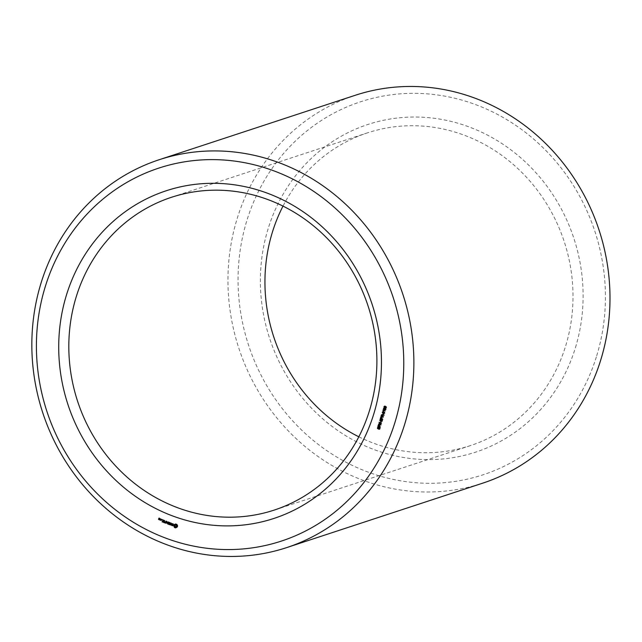 <?xml version="1.0" encoding="UTF-8"?>
<svg xmlns="http://www.w3.org/2000/svg" width="642" height="642" viewBox="0 0 642 642"><rect width="100%" height="100%" fill="white"/><g stroke="black" fill="none" stroke-linecap="round" stroke-linejoin="round"><path stroke-width="0.48" stroke-dasharray="3.21 2.41" d="M575.457 347.603A172.465 160.131 -108.2 0 0 387.439 119.492A172.465 160.131 -108.2 0 0 302.334 397.847A172.465 160.131 -108.2 0 0 575.457 347.603M596.707 355.796A196.308 182.272 -108.2 0 0 382.696 96.148A196.308 182.272 -108.2 0 0 285.826 412.991A196.308 182.272 -108.2 0 0 596.707 355.796M358.83 436.801A164.625 152.852 -108.2 0 0 470.385 445.612A164.625 152.852 -108.2 0 0 565.698 345.813A164.625 152.852 -108.2 0 0 526.207 176.959A164.625 152.852 -108.2 0 0 367.569 132.83A164.625 152.852 -108.2 0 0 283.002 206.114M355.235 95.289A204.148 189.55 -108.2 0 0 238.904 348.413A204.148 189.55 -108.2 0 0 482.72 483.161M159.176 519.739L159.938 518.969L159.481 518.19L160.139 518.319L159.248 518.182M159.312 519.675L159.77 519.522M159.481 519.121L159.938 518.969M159.409 518.977L159.866 518.824M158.887 518.776L159.352 518.624M159.481 518.736L159.938 518.584M159.617 518.664L160.083 518.519M159.681 518.471L160.139 518.319M159.609 518.319L160.067 518.166M158.983 518.078L159.441 517.925M159.216 518.279L159.047 518.832M159.015 518.929L159.248 519.442M160.115 520.1L160.709 519.884L160.909 518.84L160.436 519.442M160.251 520.036L160.709 519.884M160.524 519.137L160.99 518.985M160.452 518.993L160.909 518.84M160.139 519.787L160.572 519.948M159.73 519.956L160.187 519.803M161.094 519.338L161.214 520.197M161.335 520.245L162.017 519.386L161.174 519.057M161.142 520.501L161.599 520.349M161.278 520.429L161.736 520.285M161.551 519.53L162.017 519.386M161.479 519.386L161.945 519.234M160.853 519.145L161.319 518.993M162.41 521.737L163.196 521.962M163.317 522.002L164.272 520.253L162.996 519.763L164.023 520.285L163.814 520.951L162.932 520.734L163.469 521.071M163.124 522.259L163.59 522.106M163.261 522.187L163.726 522.034M163.806 520.405L164.272 520.253M163.734 520.253L164.2 520.108M162.675 519.843L163.14 519.699M163.59 521.119L163.549 521.842L162.522 521.697M162.113 519.98L162.57 519.827M162.209 519.876L162.667 519.723M162.193 519.723L162.651 519.571M162.081 519.619L162.546 519.466M161.945 519.627L162.402 519.474M163.798 522.516L164.4 522.291L164.866 520.365L164.256 522.363M163.935 522.444L164.4 522.291M164.48 520.67L164.938 520.518M164.408 520.518L164.866 520.365M164.689 522.612L165.475 522.837M165.604 522.885L166.551 521.144L166.101 521.834L165.211 521.617L165.748 521.946M165.403 523.142L165.869 522.989M165.548 523.069L166.005 522.917M166.085 521.296L166.551 521.144M166.013 521.135L166.479 520.983M165.869 521.994L165.829 522.724L164.801 522.58M166.166 523.374L167.401 522.387M167.747 523.8L167.65 522.299M167.955 523.728L168.718 521.978L168.084 523.262L167.827 522.066L167.369 522.235L167.827 522.066M167.57 523.968L168.027 523.824M167.714 523.904L168.172 523.752M168.252 522.131L168.718 521.978M168.18 521.97L168.645 521.818M167.289 522.123L167.755 521.97M167.185 522.147L167.642 521.994M166.784 522.765L167.129 521.232L166.511 522.853M166.735 521.545L167.201 521.392M166.671 521.384L167.129 521.232M169.231 524.618L169.833 524.394L170.379 522.612L169.103 522.115L170.13 522.636L169.921 523.31L169.039 523.094L169.576 523.423M169.368 524.546L169.833 524.394M169.913 522.757L170.379 522.612M169.841 522.612L170.307 522.46M168.782 522.203L169.247 522.05M168.726 523.174L169.183 523.021M169.697 523.471L169.657 524.201L168.557 523.904L169.303 524.313M168.236 523.984L168.702 523.832M171.069 525.076L171.526 524.923L170.997 524.715L171.438 522.893L170.435 524.747M170.539 524.867L170.997 524.715M171.045 523.206L171.51 523.053M170.973 523.045L171.438 522.893M170.555 524.795L171.526 524.923M170.997 525.3L171.462 525.148M171.141 525.228L171.599 525.076M172.786 525.678L173.428 524.947L172.449 523.728M172.963 525.092L173.428 524.947M171.895 524.185L172.361 524.033M172.794 523.663L172.257 523.591M173.139 524.313L173.605 524.161M173.147 524.145L173.613 524M172.834 523.768L173.292 523.615M172.337 523.575L172.802 523.423M171.815 523.671L172.281 523.519M172.184 523.816L173.163 525.02L172.73 525.381L171.928 524.891L172.409 525.509M172.265 525.533L172.73 525.381M171.895 525.389L172.361 525.244M171.623 525.052L172.08 524.899M171.462 525.036L171.928 524.891M172.81 525.613L173.252 525.525M175.659 527.868L177.048 527.066M175.908 527.555L176.373 527.411M176.229 527.339L176.686 527.186M177.072 527.066L177.834 525.766L177.152 524.329L175.772 524.033L176.253 523.88M176.983 527.21L177.441 527.058M177.16 526.922L177.625 526.769M177.288 526.609L177.754 526.456M177.361 526.271L177.826 526.119M177.377 525.918L177.834 525.766M177.072 525.638L177.537 525.485M176.855 525.292L177.312 525.14M176.719 524.899L177.184 524.747M176.694 524.482L177.152 524.329M176.414 524.273L176.879 524.121M176.109 524.121L176.574 523.976M175.459 524.008L175.924 523.856M174.985 524.506L174.512 524.658M174.134 524.666L174.6 524.514M379.213 428.912L380.056 427.965L379.502 427.564L378.315 428.639L377.873 427.524L378.868 426.914L378.13 428.094L378.892 427.885M378.804 428.912L379.262 428.76M379.366 429.185L380.289 427.708L379.382 427.371M378.347 428.728L378.804 428.575L378.315 428.639M377.785 427.556L378.403 427.066M378.371 426.136L378.676 425.124M379.294 426.489L380.714 426.705M378.684 425.1L379.005 424.651L379.944 424.996L379.751 426.336M380.81 425.02L381.276 424.868M379.117 423.672L381.324 423.134M378.676 423.768L379.133 423.616M379.542 423.856L381.364 424.563M379.502 422.42L381.846 422.998M379.133 422.276L379.591 422.123M380.77 422.468L381.196 421.409L381.236 422.324M381.019 421.666L381.476 421.513M380.738 421.553L381.196 421.409M381.621 421.056L382.455 420.109L381.902 419.707L380.714 420.783L380.281 419.675L381.268 419.057L380.529 420.237L381.292 420.028M381.204 421.056L381.669 420.903M381.765 421.329L382.696 419.852L381.789 419.515M380.746 420.871L381.212 420.719L380.714 420.783M380.184 419.699L380.81 419.21M382.552 419.322L383.017 419.17L382.64 419.025M380.77 418.279L381.412 416.802L381.942 416.786L382.159 418.48L383.113 418.849M381.693 418.632L382.159 418.48M383.226 417.123L383.683 416.971M381.444 416.08L381.982 414.596L384.285 415.013L383.78 415.31M382.359 416.433L383.788 416.65M382.712 415.43L383.17 415.286L382.825 416.281M383.707 415.559L384.165 415.406M383.828 415.165L384.285 415.013M383.17 414.62L383.595 413.552L383.635 414.467M383.418 413.809L383.876 413.657M383.138 413.705L383.595 413.552M383.025 412.926L382.728 412.052L383.282 411.538L384.775 412.1L384.991 412.926L384.462 413.408L382.929 412.958M384.526 413.079L384.213 413.488M383.924 410.503L383.755 411.041L383.386 409.949L385.577 410.8M383.298 411.193L383.755 411.041M385.023 411.257L385.481 411.105M382.929 410.102L383.386 409.949M384.887 409.556L383.868 408.978L384.181 407.927L386.091 408.593L385.77 409.748L384.767 409.596M385.304 409.901L385.77 409.748L385.192 409.789M384.702 407.445L384.406 406.563L384.959 406.057L386.452 406.611L386.669 407.437L386.139 407.919L384.606 407.477M386.203 407.59L385.89 407.999M159.593 519.33L159.28 518.84L159.401 519.394M161.559 520.084L161.359 519.25L161.768 519.41L161.367 520.148M176.43 526.649L175.218 526.183L175.611 524.915M379.446 424.972L378.724 425.943L379.502 426.24L379.374 424.996M381.854 417.115L381.131 418.086L381.902 418.383L381.781 417.139M382.68 415.478L382.167 414.86L381.797 415.888L382.568 416.185L382.584 415.133M384.743 412.83L383.346 411.851L383.105 412.589L384.566 412.886M385.866 409.147L385.232 408.537L385.023 409.219L385.698 409.203M384.67 408.777L384.293 408.224L384.109 408.834L384.598 408.994L384.534 408.481M383.86 409.171L385.015 408.842M386.42 407.341L385.023 406.362L384.783 407.108L386.243 407.397M158.718 519.322L159.184 519.169M160.693 520.084L161.15 519.932M175.282 526.833L175.748 526.681M174.969 526.633L175.435 526.48M174.76 526.336L175.218 526.183M174.664 525.983L175.122 525.83M174.704 525.605L175.162 525.453M174.873 525.284L175.338 525.132M175.643 526.889L176.101 526.737M378.595 425.189L379.053 425.036M378.266 426.095L378.724 425.943M380.995 417.332L381.46 417.18M380.666 418.239L381.131 418.086M381.34 416.04L381.797 415.888M379.791 428.583L380.249 428.431M379.831 427.861L380.289 427.708M378.796 428.053L379.253 427.901M378.628 428.342L379.093 428.19M377.897 428.463L378.355 428.318M377.673 428.238L378.13 428.094M377.681 427.789L378.138 427.636M379.518 425.75L379.984 425.598M379.486 425.148L379.944 424.996M382.191 420.727L382.648 420.574M382.231 420.004L382.696 419.852M381.196 420.197L381.661 420.045M381.035 420.486L381.492 420.333M380.297 420.614L380.754 420.462M380.072 420.39L380.529 420.237M380.08 419.94L380.546 419.788M381.918 417.894L382.383 417.741M381.886 417.292L382.351 417.139M382.584 415.703L383.041 415.551M383.41 415.141L383.868 414.989M382.817 411.691L383.282 411.538M383.611 411.827L384.077 411.674M384.309 412.252L384.775 412.1M385.649 409.403L386.115 409.251M385.625 408.745L386.091 408.593M384.454 408.28L384.919 408.127M384.494 406.209L384.959 406.057M385.288 406.338L385.746 406.185M385.986 406.763L386.452 406.611M378.459 425.461L378.916 425.309M380.858 417.605L381.324 417.452M381.581 415.262L382.038 415.109M381.701 415.013L382.167 414.86M383.844 413.255L384.309 413.103M383.282 413.119L383.739 412.966M382.64 412.742L383.105 412.589M382.528 412.276L382.985 412.132M384.839 409.628L385.296 409.476M384.566 409.371L385.023 409.219M383.643 408.986L384.109 408.834M383.635 408.649L384.101 408.497M385.521 407.766L385.986 407.622M384.959 407.638L385.417 407.485M384.317 407.253L384.783 407.108M384.205 406.795L384.662 406.643M367.569 132.83L171.454 197.295M470.385 445.612L274.262 510.077M379.695 429.097L379.237 429.241M379.462 427.195L378.997 427.347M378.66 428.663L378.202 428.808M378.395 426.882L377.937 427.034M379.101 424.611L378.636 424.763M382.102 421.24L381.637 421.393M381.862 419.338L381.404 419.491M381.059 420.807L380.602 420.959M380.794 419.025L380.337 419.178M381.5 416.762L381.043 416.907M382.207 414.443L381.749 414.596M384.173 415.037L383.707 415.189M383.162 411.57L382.696 411.723M384.574 413.376L384.109 413.528M385.633 409.813L385.168 409.965M384.534 409.339L384.068 409.492M385.272 408.176L384.807 408.328M384.285 407.879L383.828 408.031M384.839 406.081L384.373 406.234M386.251 407.895L385.786 408.047"/><path stroke-width="0.96" d="M283.002 206.114A164.625 152.852 -108.2 0 0 358.83 436.801M286.605 547.626L482.72 483.161A204.148 189.55 -108.2 0 0 600.928 359.4A204.148 189.55 -108.2 0 0 551.951 150.003A204.148 189.55 -108.2 0 0 355.235 95.289L159.112 159.746A204.148 189.55 -108.2 0 0 42.789 412.87A204.148 189.55 -108.2 0 0 286.605 547.626A204.148 189.55 -108.2 0 0 404.805 423.864A204.148 189.55 -108.2 0 0 355.828 214.468A204.148 189.55 -108.2 0 0 159.112 159.746M369.583 410.278A164.625 152.852 -108.2 0 0 330.084 241.416A164.625 152.852 -108.2 0 0 171.454 197.295A164.625 152.852 -108.2 0 0 77.65 401.419A164.625 152.852 -108.2 0 0 274.262 510.077A164.625 152.852 -108.2 0 0 369.583 410.278M373.805 413.881A172.465 160.131 -108.2 0 0 185.787 185.771A172.465 160.131 -108.2 0 0 100.682 464.134A172.465 160.131 -108.2 0 0 373.805 413.881M395.055 422.083A196.308 182.272 -108.2 0 0 181.044 162.434A196.308 182.272 -108.2 0 0 84.174 479.277A196.308 182.272 -108.2 0 0 395.055 422.083M159.176 519.739L159.023 518.343L159.681 518.471L158.983 518.078L158.478 519.354L159.176 519.739M160.115 520.1L160.452 518.993L159.457 519.579L160.115 520.1M160.717 519.209L160.444 520.108L161.142 520.501L161.551 519.53L160.885 519.153M162.065 521.85L163.261 522.187L163.806 520.405L162.675 519.843L163.566 520.437L163.357 521.103L162.474 520.887L163.293 521.328L163.084 521.994L162.41 521.737M163.798 522.516L164.408 520.518L163.798 522.516M164.344 522.732L165.548 523.069L166.013 521.135L165.636 521.986L164.753 521.769L165.572 522.203L165.363 522.877L164.689 522.612M167.193 522.452L167.57 523.968L168.18 521.97L167.626 523.415L167.289 522.123L166.318 522.917L166.527 521.464L165.981 523.238L167.401 522.387M169.231 524.618L169.913 522.757L168.782 522.203L169.673 522.789L169.464 523.463L168.581 523.246L169.4 523.687L169.191 524.353L168.092 524.049L169.231 524.618M171.069 525.076L170.539 524.867L170.973 523.045L170.323 524.787L169.657 524.65L171.069 525.076M172.786 525.678L172.963 525.092L171.895 524.185L173.147 524.145L171.815 523.671L171.639 524.257L172.706 525.172L171.454 525.204L172.786 525.678M175.659 527.868L176.983 527.21L177.377 525.918L176.694 524.482L175.459 524.008L174.134 524.666L173.741 525.958L174.423 527.395L175.659 527.868M379.366 429.185L378.708 429.209L379.542 428.463L379.342 427.7L378.347 428.728L377.424 428.374L377.777 427.115L378.403 427.066L377.673 428.238L379.382 427.371L379.791 428.583L379.213 428.912M379.141 428.936L379.839 428.358M379.703 427.58L379.045 427.716M378.347 428.728L377.857 428.792L378.315 428.639L377.881 428.222M377.897 428.463L379.318 427.267M380.152 427.179L377.897 426.312L378.547 424.803L379.486 425.148L379.294 426.489L380.152 427.179M380.81 425.02L378.563 424.145L380.867 423.287L379.133 422.276L381.388 423.142L379.077 424.009L380.81 425.02M380.77 422.468L380.738 421.553L380.77 422.468M381.765 421.329L381.115 421.353L381.942 420.606L381.741 419.844L380.746 420.871L379.823 420.518L380.176 419.258L380.81 419.21L380.072 420.39L381.789 419.515L382.191 420.727L381.621 421.056M381.549 421.08L382.239 420.51M382.102 419.724L381.444 419.86M380.746 420.871L380.257 420.935L380.714 420.783L380.281 420.374M380.297 420.614L381.725 419.411M382.552 419.322L380.297 418.456L380.947 416.947L381.886 417.292L381.693 418.632L382.552 419.322M383.226 417.123L380.971 416.257L381.517 414.748L383.828 415.165L382.712 415.43L382.359 416.433L383.226 417.123M383.78 415.31L382.712 415.43M383.17 414.62L383.138 413.705L383.17 414.62M382.56 413.079L382.271 412.204L382.817 411.691L384.309 412.252L384.526 413.079L383.996 413.56L382.929 412.958M384.044 413.231L384.502 413.079L384.213 413.488M383.459 410.655L383.298 411.193L382.929 410.102L385.112 410.96M384.422 409.708L383.402 409.131L383.715 408.079L385.625 408.745L385.304 409.901L384.767 409.596M384.125 409.476L383.868 408.978M385.304 409.901L384.887 409.556M384.237 407.598L383.948 406.715L384.494 406.209L385.986 406.763L386.203 407.59L385.673 408.071L384.606 407.477M386.203 407.59L385.89 407.999M160.436 519.442L159.738 519.691M159.585 519.9L160.043 519.747M167.369 522.235L166.318 522.917M165.981 523.238L166.439 523.086M172.409 525.509L172.81 525.613M172.257 525.782L172.714 525.629M176.59 527.218L177.072 527.066M175.772 524.033L174.528 524.65M175.21 524.313L175.667 524.161M174.889 524.53L175.354 524.386M174.512 524.658L174.199 525.806L174.881 527.242L175.804 527.692L175.338 527.844M173.95 524.955L174.415 524.803M173.821 525.268L174.287 525.116M173.757 525.605L174.215 525.453M173.741 525.958L174.199 525.806M174.046 526.239L174.504 526.087M174.263 526.584L174.728 526.432M174.391 526.978L174.857 526.825M174.423 527.395L174.881 527.242M174.712 527.604L175.17 527.451M175.017 527.756L175.475 527.604M379.823 429.033L379.173 429.057M379.607 428.784L380 428.31L379.607 428.784M378.644 428.262L378.892 427.885L378.435 428.037M378.804 428.575L378.315 428.639M377.873 427.524L378.242 426.962M380.241 426.882L378.371 426.136M377.897 426.312L378.363 426.16M378.676 425.124L379.005 424.651M380.907 424.723L379.117 423.672M378.563 424.145L379.021 423.993M379.077 424.009L381.292 423.455M380.867 423.287L379.037 422.58M382.223 421.184L381.573 421.2M381.043 420.406L381.292 420.028L380.834 420.181M381.212 420.719L380.714 420.783M380.281 419.675L380.642 419.106M382.64 419.025L380.77 418.279M380.297 418.456L380.762 418.303M380.626 417.396L381.412 416.802M383.314 416.827L380.971 416.257M381.982 414.596L382.616 414.467M382.592 415.157L383.033 415.021M384.462 413.408L383.025 412.926M382.728 412.052L383.282 411.538M383.547 410.96L383.314 410.182M385.77 409.748L385.192 409.789M383.852 408.384L384.181 407.927M384.542 408.521L385.216 408.2M386.139 407.919L384.702 407.445M384.406 406.563L384.959 406.057M175.611 524.915L176.911 525.742L175.643 526.889L174.664 525.983L175.611 524.915M384.309 413.103L384.743 412.83L384.309 413.103M382.528 412.276L382.881 412.003L382.64 412.742L383.844 413.255L384.197 412.549L382.881 412.003L383.988 411.987M384.839 409.628L385.409 408.922L384.775 408.689L384.839 409.628L385.866 409.147M385.986 407.622L386.42 407.341L385.986 407.622M384.205 406.795L384.558 406.514L384.317 407.253L385.521 407.766L385.874 407.06L384.558 406.514L385.665 406.506M159.136 519.482L158.823 518.993L159.401 519.394M161.102 520.237L160.893 519.402L161.367 520.148M175.146 525.068L175.94 524.835M175.475 524.987L176.293 524.891M175.836 525.044L176.606 525.092M176.141 525.244L176.815 525.389M176.357 525.541L176.911 525.742M176.454 525.894L176.879 526.119M379.037 426.392L379.253 425.373L378.595 425.189L378.266 426.095L379.358 426.288M379.374 424.996L378.595 425.189M381.436 418.536L381.653 417.517L380.995 417.332L380.666 418.239L381.757 418.432M381.781 417.139L380.995 417.332M382.102 416.337L382.351 415.205L381.701 415.013L381.34 416.04L382.423 416.233M382.455 414.836L381.701 415.013M383.844 413.255L384.566 412.886M385.497 408.553L384.775 408.689M384.309 408.89L383.836 408.368L383.86 409.171L384.67 408.777M383.86 409.171L384.55 409.01M384.438 408.24L383.836 408.368M385.521 407.766L386.243 407.397M378.603 427.733L379.069 427.58M378.226 425.245L378.684 425.1M381.011 419.876L381.468 419.724M383.178 413.432L383.635 413.279M383.122 410.639L383.587 410.487M384.855 407.943L385.312 407.79M383.531 412.14L383.972 411.995M385.208 406.659L385.649 406.506M379.574 427.524L379.117 427.676M378.539 428.326L378.082 428.479M378.475 427.211L378.01 427.363M381.974 419.675L381.517 419.828M380.939 420.47L380.481 420.622M380.875 419.354L380.417 419.507M383.282 415.213L382.825 415.366M384.173 415.037L383.707 415.189M379.181 424.948L378.724 425.1M381.589 417.091L381.123 417.244M382.287 414.788L381.821 414.933M383.218 411.867L382.752 412.02M385.585 409.484L385.128 409.636M385.304 408.505L384.847 408.649M384.518 409.034L384.06 409.187M384.341 408.2L383.884 408.352M386.179 407.59L385.722 407.742M384.895 406.386L384.43 406.53"/></g></svg>

